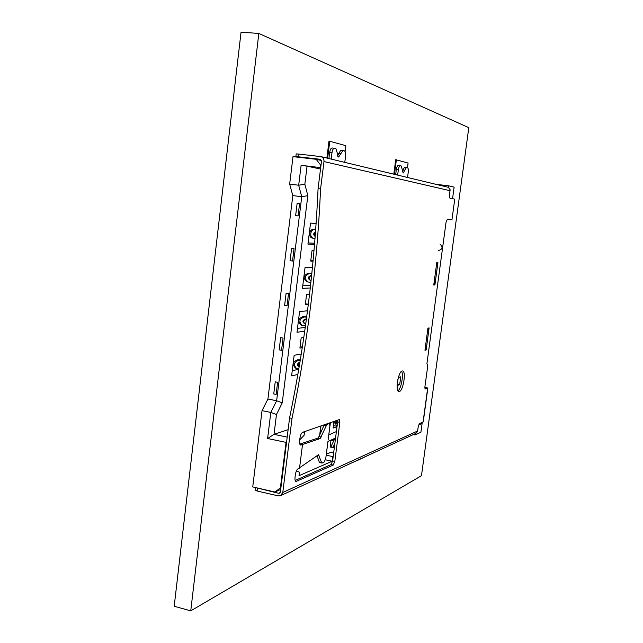 <?xml version="1.0" encoding="UTF-8"?>
<svg xmlns="http://www.w3.org/2000/svg" width="643" height="643" viewBox="0 0 643 643"><rect width="100%" height="100%" fill="white"/><g stroke="black" fill="none" stroke-linecap="round" stroke-linejoin="round"><path stroke-width="0.96" d="M320.961 165.452L316.147 159.287L293.007 156.651L289.655 184.123L298.673 185.232L301.117 165.307L320.688 167.638M286.714 440.977L286.047 442.384L280.388 487.908L274.939 492.008L252.739 486.928L262.039 410.652L267.922 399.03L292.806 195.585L289.655 184.123M292.243 370.681L298.73 369.291M297.484 328.396L305.264 327.4M302.765 285.814L310.561 285.5M308.085 242.925L314.652 243.255M320.463 165.339L320.198 167.534M262.039 410.652L270.807 412.42L276.482 414.478L274.031 434.355L288.12 429.669M286.047 442.384L267.609 438.494L270.807 412.42L276.635 400.75L282.253 402.815L276.482 414.478M321.42 160.509L316.147 159.287M436.316 184.356L448.669 185.811L448.46 187.362M452.559 198.671L454.119 187.145L448.669 185.811M447.215 219.134L451.965 219.745L454.762 199.129L449.875 198.116L449.497 195.327L450.1 189.677L448.38 187.322L320.833 156.603L298.32 154.031L297.99 156.755L295.868 156.611L298.746 157.302M415.201 433.695L415.032 434.965L420.916 432.241L422.097 423.528L419.855 424.517L420 423.407M280.388 487.908L280.911 487.675M302.218 432.57L304.541 431.758L304.099 435.295L299.742 439.852M296.399 470.973L299.461 472.179L299.019 475.691L332.134 461.248L332.728 456.57L326.178 455.18M333.211 456.369L332.728 456.57M420.466 423.207L422.097 423.528M325.454 459.817L332.134 461.248M287.196 437.111L274.031 434.355L267.609 438.494M320.511 169.037L307.065 166.175L304.846 184.179L307.836 195.657L282.253 402.815M301.262 354.004L294.148 355.306L291.601 375.874L297.838 374.467M307.515 310.81L299.574 311.558L297.002 332.27L304.726 331.209M312.458 267.464L305.039 267.48L302.451 288.345L310.28 287.984M316.123 223.603L310.545 223.081L307.941 244.099L314.556 244.412M317.538 199.973L317.714 196.509M292.179 404.994L294.406 393.395M302.25 347.71L299.895 348.112L301.165 337.896L303.801 337.503M308.31 304.517L305.288 304.758L306.566 294.47L309.556 294.293M313.077 261.114L310.722 261.09L312.008 250.73L314.017 250.794M398.371 377.497L400.734 376.814L399.681 384.675L397.125 385.47M397.133 385.157L397.913 379.314M304.846 184.179L298.673 185.232L301.736 196.718L276.635 400.75L267.922 399.03M307.836 195.657L301.736 196.718L292.806 195.585M301.117 165.307L307.065 166.175M300.072 346.69L302.347 347.091M305.409 303.769L308.343 304.243M310.794 260.544L313.101 260.881M397.261 384.233L399.681 384.675M333.645 452.969L330.743 452.35L326.306 454.199M413.224 434.612L415.032 434.965M274.939 492.008L280.694 489.427M277.623 382.296L276.128 394.424L273.749 393.958L275.236 381.838L277.623 382.296M299.871 362.539C297.99 363.825 297.757 365.248 299.156 366.791M299.943 362.081C296.994 363.536 296.72 365.208 299.108 367.081M298.786 368.945L295.539 368.142C292.139 364.468 292.87 361.679 297.717 359.775L300.313 359.855M300.241 360.281L298.834 360.241C293.98 362.146 293.256 364.935 296.656 368.616M283.057 338.073L281.554 350.298L279.158 349.864L280.653 337.655L283.057 338.073M306.422 318.783L306.422 318.783C302.186 320.118 301.84 321.918 305.377 324.201L305.706 324.241C302.789 322.215 303.03 320.455 306.438 318.952M305.473 325.905L301.189 325.133C297.46 321.46 298.087 318.623 303.086 316.621L306.719 316.814M306.679 317.12L304.219 316.999C299.22 319.008 298.585 321.846 302.323 325.527M288.53 293.529L287.019 305.843L284.608 305.441L286.119 293.144L288.53 293.529M311.646 275.469C308.439 276.98 308.254 278.732 311.091 280.718M311.67 275.284C307.531 276.723 307.282 278.548 310.923 280.766L310.923 280.766M310.899 282.462L306.904 281.803C302.829 278.154 303.351 275.276 308.487 273.154L311.863 273.404M311.839 273.605L309.637 273.444C304.493 275.566 303.962 278.451 308.053 282.108M294.044 248.648L292.525 261.05L290.106 260.688L291.625 248.302L294.044 248.648M315.504 232.292L314.507 234.108L315.223 236.061M315.552 231.721C313.254 233.152 313.133 234.759 315.183 236.544M315.03 238.537L312.667 238.151C307.82 237.492 309.082 228.675 313.937 229.374L315.705 229.543M315.705 229.631L315.102 229.567C310.239 228.868 308.97 237.709 313.832 238.368M298.071 215.927L299.606 203.437L297.17 203.124L295.635 215.606L298.071 215.927M438.317 250.617C442.593 249.347 443.148 247.161 439.981 244.043M319.684 435.038L320.833 425.955M321.026 425.891L319.941 434.451M326.347 454.175L327.97 441.444M328.806 434.901L330.373 422.628M333.966 421.382L333.114 428.077L337.02 426.655M334.915 438.301L333.275 439.997L330.896 440.921L330.108 447.07L334.328 447.641M334.392 421.237L337.631 421.888L332.624 460.951L334.818 461.417L333.211 465.074L296.013 481.494C295.121 481.149 294.799 479.742 295.049 477.291L295.362 474.743C295.884 471.592 296.809 469.599 298.135 468.747L318.502 454.762L321.58 462.51L319.29 462.06L319.772 462.622L322.063 463.064L321.58 462.51M333.653 423.866L335.027 421.832L337.575 422.347M333.436 425.57L337.069 426.301M336.538 426.196L335.027 421.832M330.156 446.708L332.986 447.247L334.882 443.349M330.856 446.805L335.019 438.253M332.986 447.247L334.352 447.44M255.496 487.563L278.564 493.277L279.488 493.197L280.388 491.911L289.583 417.918C305.12 342.446 314.62 266.025 318.076 188.648L320.576 188.954C317.071 266.395 307.547 342.88 292.01 418.408L282.791 492.466L417.637 431.003L418.239 426.566L419.373 423.689L423.255 421.896L427.836 388.067L425.24 389.015L424.927 386.732L427.683 366.349L426.952 363.48L446.049 222.237L447.415 219.094L451.965 219.745M417.637 431.003L415.925 433.366L280.557 495.657L278.242 495.874L257.104 491.019L255.15 489.966L255.448 487.547M280.557 495.657L282.791 492.466M320.833 156.603C323.059 157.35 324.112 159.006 323.992 161.57L320.576 188.954M399.399 391.499C403.322 390.687 406.36 371.099 402.582 370.955L402.132 370.987C398.226 371.525 395.067 391.458 398.877 391.547L399.399 391.499M299.815 444.12L302.515 444.49L300.651 445.069C299.726 444.699 299.381 443.244 299.63 440.696L299.951 438.132C300.474 434.973 301.398 433.02 302.716 432.265L339.279 419.59L339.842 422.33L334.818 461.417M328.123 439.965L329.907 426.02L329.32 423.343L327.335 424.292L326.266 425.787L320.15 438.558L302.515 444.49L299.542 468.152M429.114 327.922L427.941 328.131L424.959 350.242L426.14 349.961L429.114 327.922L427.579 330.783M437.923 262.649L436.774 262.633L433.76 284.986L434.917 284.921L437.923 262.649L436.38 265.559M424.878 388.203L425.931 387.801L424.862 387.391M297.99 156.755L320.206 159.295L321.476 161.289L318.076 188.648M397.985 390.831C401.232 388.75 403.828 374.395 401.521 371.308M332.624 460.951L331.008 464.6L295.169 480.458M339.842 422.33L337.631 421.888L337.639 420.104M424.886 387.086L427.836 388.067M427.683 366.349L427.145 366.253M295.868 156.611L296.198 153.894L298.32 154.031M395.678 174.591L396.345 169.43C396.747 166.947 397.374 165.637 398.226 165.5L400.163 165.725M397.655 175.065L398.355 169.664L396.345 169.43M402.309 171.641L404.471 167.156L406.384 167.381M407.549 177.444L408.241 172.179C408.498 169.631 408.241 168.12 407.477 167.654L406.448 167.381L404.809 170.218L402.823 169.993M404.809 170.218L403.145 173.063L401.296 166.007L400.227 165.725C399.383 165.862 398.764 167.172 398.355 169.664M331.185 159.094L331.981 152.785L329.666 152.528C330.132 149.626 330.944 148.107 332.093 147.97L334.28 148.22M328.919 158.548L329.666 152.528M344.777 162.357L345.548 156.241C345.813 153.251 345.42 151.459 344.367 150.872L342.936 150.502L338.644 157.037C337.696 156.747 337.221 155.349 337.221 152.833L335.879 148.613L334.4 148.228C333.251 148.364 332.447 149.883 331.981 152.785M337.615 155.895L340.669 150.253L342.832 150.494M289.583 417.918L292.01 418.408M316.975 455.678L319.29 462.06M327.85 442.087L325.808 458.113L324.402 461.827L322.063 463.064M300.128 444.008L317.819 438.124L320.15 438.558M317.819 438.124L319.016 436.541L321.347 436.975M324.257 424.766L319.016 436.541M434.917 284.921L434.202 281.69M426.14 349.961L425.433 346.738M421.47 475.683L468.803 127.652L258.832 33.452L190.746 610.85L421.47 475.683M407.485 167.654L408.088 163.049L395.702 159.705L393.821 174.14M345.09 151.579L345.838 145.656L328.991 141.074L326.877 158.057M258.832 33.452L241.053 32.15L174.197 606.269L190.746 610.85M396.377 159.777L394.481 174.301M329.763 141.163L327.633 158.242M369.773 454.601L357.138 460.589M302.998 485.328L285.838 493.221M298.834 360.241L297.717 359.775M304.219 316.999L303.086 316.621M309.637 273.444L308.487 273.154M315.102 229.567L313.937 229.374M334.963 422.837L337.446 423.335M278.564 493.277L280.179 492.546M257.104 491.019L257.417 488.439M323.992 161.57L450.116 190.714M426.952 363.48L446.049 222.237M427.667 388.203L423.078 422.065M340.806 153.757L338.531 153.508M300.233 444.835L301.117 445.02M331.008 464.6L333.211 465.074M295.547 481.205L296.544 481.422M317.771 455.107L319.008 455.34M329.32 423.343L328.677 423.223M327.335 424.292L326.21 424.083M326.266 425.787L323.959 425.361M336.482 430.85L336.273 431.622M400.227 165.725L398.226 165.5M406.448 167.381L404.471 167.156M334.4 148.228L332.093 147.97M342.936 150.502L340.669 150.253M329.505 423.311L328.806 423.182M336.393 431.574L328.766 434.917M335.566 438.004L327.93 441.46"/></g></svg>
